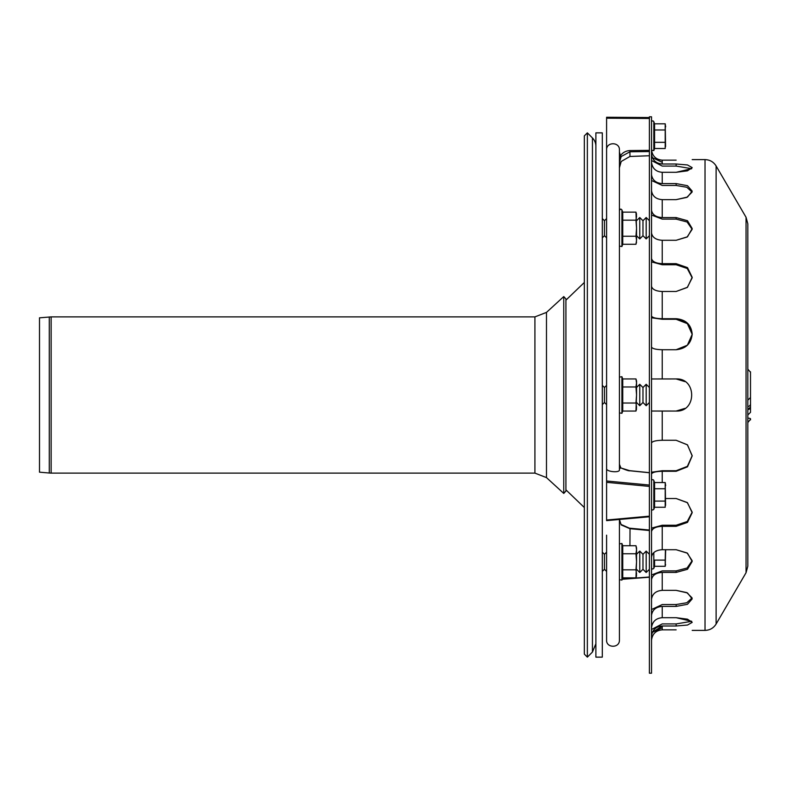<?xml version="1.0" encoding="UTF-8"?>
<svg xmlns="http://www.w3.org/2000/svg" width="790" height="790" viewBox="0 0 790 790"><rect width="100%" height="100%" fill="white"/><g stroke="black" fill="none" stroke-linecap="round" stroke-linejoin="round"><path stroke-width="1.19" d="M649.39 402.485L646.181 405.704L646.181 384.296L649.39 387.515M642.971 395L642.971 387.515L646.181 384.296L642.971 387.515L639.762 384.296L639.762 405.704L642.971 402.485L642.971 395M606.592 404.628L604.449 402.485L604.449 387.515L606.592 385.372M649.39 569.284L646.181 572.493L646.181 551.094L649.39 554.304L646.181 551.094L642.971 554.304L639.762 551.094L639.762 572.493L642.971 569.284L642.971 554.304L646.181 551.094M606.592 571.427L604.449 569.284L604.449 554.304L606.592 552.161L604.449 554.304L602.306 552.161M635.97 403.028L622.737 403.028L622.737 411.057L635.97 411.057L636.543 395L635.97 403.028L636.543 407.048L635.97 411.057L636.543 408.914M635.97 386.972L636.543 395L636.543 381.086L635.97 378.943L636.543 382.953L635.97 386.972L622.737 386.972L622.737 403.028M636.543 381.086L635.97 378.943L622.737 378.943L622.737 386.972M622.737 378.943L621.918 376.692L621.918 413.308L622.737 411.057L621.918 413.308L619.429 412.864L619.429 464.293L620.387 467.818L630.025 470.781L649.39 472.746L649.39 473.398L649.39 472.746M619.429 395L619.429 464.293L620.891 467.917A1.067 0.81 124.3 0 0 620.387 467.818L620.387 467.868A1.067 0.988 180 0 1 619.429 466.89L619.429 469.191L619.429 466.89L619.429 469.191L620.387 467.868M635.97 569.827L622.737 569.827L622.737 577.855L635.97 577.855L636.543 561.789L635.97 569.827L636.543 573.836L635.97 577.855L636.543 575.703M635.97 553.76L636.543 561.789L636.543 547.885L635.97 545.732L636.543 549.751L635.97 553.76L622.737 553.76L622.737 569.827M636.543 547.885L635.97 545.732L622.737 545.732L622.737 553.76M621.918 580.097L622.737 577.855L621.918 580.097L619.429 579.663L621.918 580.097L621.918 543.481L619.429 543.925L621.918 543.481L622.737 545.732L621.918 543.481M646.181 238.906L642.971 235.697L642.971 220.716L646.181 217.507L649.39 220.716L646.181 217.507L646.181 238.906L649.39 235.697M642.971 220.716L639.762 217.507L639.762 238.906L642.971 235.697M606.592 218.573L604.449 220.716L604.449 235.697L606.592 237.839M622.737 220.173L622.737 212.145L635.97 212.145L636.543 228.211L635.97 220.173L622.737 220.173L622.737 236.24L635.97 236.24L636.543 228.211L636.543 240.249L635.97 236.24M635.97 220.173L636.543 216.164L635.97 212.145L636.543 214.297M636.543 242.115L635.97 244.268L636.543 240.249L635.97 244.268L622.737 244.268L622.737 236.24M621.918 246.519L619.429 246.075L621.918 246.519L622.737 244.268L621.918 246.519L621.918 209.903L622.737 212.145L621.918 209.903C621.058 209.004 620.229 209.153 619.429 210.338L620.091 209.212M595.887 643.741L592.441 652.066L592.441 137.934A11.771 11.771 0 0 1 595.887 146.259M592.441 652.066L587.355 657.142L587.355 132.858L592.441 137.934M587.355 657.142L584.333 654.12L584.333 135.88L587.355 132.858M49.266 473.022L39.5 472.173L39.5 317.827L51.133 316.889L51.133 473.111L49.266 473.022L49.266 316.978M565.926 395L565.926 298.946L563.764 296.576L563.764 493.424L565.926 491.054L565.926 395M602.306 132.858L602.306 657.142L595.887 657.142L595.887 132.858L602.306 132.858M606.592 547.885L606.592 580.087M606.592 468.638C606.167 471.768 619.794 473.091 619.429 469.862L619.429 149.972C619.824 141.696 606.187 141.696 606.592 149.972L606.592 482.325L649.39 486.403L649.39 516.166L606.592 520.027L606.592 520.531L606.592 254.834M606.592 535.166L606.592 640.028C606.049 648.116 619.686 648.491 619.429 640.028L619.429 519.465L619.429 535.166L619.429 519.465L621.177 524.906A1.067 0.672 -44.6 0 0 621.049 524.471L621.049 524.471A1.067 0.672 -44.6 0 0 621.019 524.451L630.025 528.431M621.177 524.906L629.936 528.688L649.39 530.515M649.39 576.996L622.303 579.05M649.39 155.739L649.39 154.83L649.39 155.739L629.936 156.459L621.177 161.486M621.177 161.476C619.834 164.271 619.242 166.374 619.429 167.776L619.429 162.276L621.177 156.539L629.936 151.789L629.966 156.479L621.187 161.476L619.429 167.776L619.429 161.051M630.025 150.574L629.936 151.789L649.39 151.561L649.39 150.357L630.025 150.574C625.937 150.742 622.727 152.48 620.387 155.808L621.177 156.539M620.387 155.679L619.429 152.026L619.429 155.541L620.387 155.679L619.429 162.276M649.39 516.69L649.39 516.166L649.39 516.69M649.39 486.403L649.39 485.06L606.592 480.992M649.39 118.47L649.39 117.542L606.592 117.266L606.592 118.194L649.39 118.47L649.39 117.542L606.592 117.266L606.592 149.972M619.429 152.026L619.429 150.268M606.592 214.297L606.592 242.115M619.429 377.136L619.429 254.834L619.429 377.136L621.918 376.692L619.429 377.136M606.592 640.028L606.592 575.703M750.5 406.396L750.5 392.373L750.5 412.321L747.824 414.997M651.543 149.972C652.421 156.203 655.986 159.6 662.227 160.153C655.986 159.6 652.421 156.203 651.543 149.972L651.523 149.429L651.523 149.972M662.227 162.296L652.372 157.674L662.227 162.296M649.4 149.972L649.39 149.429L649.4 149.972M676.141 160.153C696.839 159.56 696.839 159.56 676.141 160.153C696.839 159.56 696.839 159.56 676.141 160.153L662.227 160.153L662.227 164.004L676.141 164.004L687.488 164.952L692.188 167.628L687.488 170.828L676.141 172.309L662.227 172.309C655.986 171.776 652.421 168.497 651.543 162.473L651.523 161.95L651.543 162.473C652.421 168.497 655.986 171.776 662.227 172.309L662.227 183.596L676.141 183.596L687.488 185.709L692.188 191.141L687.488 197.056L676.141 199.643L662.227 199.643C655.986 199.159 652.421 196.226 651.543 190.825L651.543 190.825C652.421 196.226 655.986 199.159 662.227 199.643L662.227 217.586L676.141 217.586L687.488 220.716L692.188 228.547L687.488 236.773L676.141 240.288L687.102 237.04L692.149 229.307L687.102 221.99L676.141 219.107L687.102 221.99L692.149 229.307M651.523 174.314L651.543 174.778C652.421 180.169 655.986 183.112 662.227 183.596M676.141 183.596L676.141 185.453L686.816 187.269L692.08 192.079L686.816 187.269L676.141 185.453L662.227 185.453L651.523 180.466M651.523 258.32L651.543 258.587C652.421 261.707 655.986 263.396 662.227 263.672L676.141 263.672L687.488 267.613L692.188 277.3L687.488 287.264L676.141 291.48L662.227 291.48C655.986 291.204 652.421 289.505 651.543 286.385L651.543 286.385C652.421 289.505 655.986 291.204 662.227 291.48L662.227 318.716L676.141 318.716C685.888 319.585 691.23 324.71 692.188 334.071C691.23 343.541 685.888 348.755 676.141 349.723L687.379 345.21L692.188 334.348L687.379 323.643L676.141 319.269L662.227 319.269L651.523 317.778M676.141 263.672L676.141 264.749L687.27 268.501L692.178 277.833L687.27 268.501L676.141 264.749L662.227 264.749L651.523 261.875M651.523 378.963L676.141 378.953C696.839 377.956 696.839 412.044 676.141 411.047L685.009 408.371M676.141 411.047L651.523 411.037M685.009 381.629L676.141 378.953M665.654 498.52L676.141 498.52L687.488 502.736L692.188 512.7L687.488 522.388L676.141 526.328L662.227 526.328C655.986 526.604 652.421 528.293 651.543 531.413L651.523 531.68M651.523 528.125L662.227 525.251L676.141 525.251L687.27 521.499L692.178 512.167L687.27 502.539L676.141 498.52M651.523 574.962L662.227 570.894L676.141 570.894L687.102 568.01L692.149 560.693L687.102 552.961L676.141 549.712L687.488 553.227L692.188 561.453L687.488 569.284L676.141 572.414L662.227 572.414L662.227 590.357C655.986 590.841 652.421 593.774 651.543 599.176L651.543 599.176C652.421 593.774 655.986 590.841 662.227 590.357L676.141 590.357L687.488 592.944L692.188 598.86L687.488 604.291L676.141 606.404L662.227 606.404C655.986 606.888 652.421 609.831 651.543 615.222L651.523 615.687M651.523 609.534L662.227 604.548L676.141 604.548L686.816 602.731L692.08 597.921L686.816 592.599L676.141 590.357M652.372 632.326L662.227 627.704L652.372 632.326L662.227 625.996L662.227 629.847C655.986 630.4 652.421 633.797 651.543 640.028L651.523 640.572L651.543 640.028C652.421 633.797 655.986 630.4 662.227 629.847L676.141 629.847C696.839 630.44 696.839 630.44 676.141 629.847C696.839 630.44 696.839 630.44 676.141 629.847M651.543 640.028L651.523 640.572L651.523 640.028M676.141 291.48L687.27 287.461L692.178 277.833M676.141 199.643L686.816 197.401L692.08 192.079M651.543 233.09C652.421 237.494 655.986 239.893 662.227 240.288C655.986 239.893 652.421 237.494 651.543 233.09L651.543 233.09M651.543 347.087C652.421 348.696 655.986 349.575 662.227 349.723C655.986 349.575 652.421 348.696 651.543 347.087L651.543 347.087M651.543 442.913L651.543 442.913C652.421 441.304 655.986 440.425 662.227 440.277C655.986 440.425 652.421 441.304 651.543 442.913M651.523 472.223L662.227 470.731L676.141 470.731L687.379 466.357L692.188 455.652L687.379 444.79L676.141 440.277L687.488 444.889L692.188 455.929L687.488 466.821L676.141 471.284L662.227 471.284C655.986 471.433 652.421 472.311 651.543 473.921L651.523 474.049M651.543 556.911C652.421 552.506 655.986 550.107 662.227 549.712C655.986 550.107 652.421 552.506 651.543 556.911L651.523 557.306M651.543 627.527C652.421 621.503 655.986 618.224 662.227 617.691C655.986 618.224 652.421 621.503 651.543 627.527L651.523 628.05M651.523 629.482L662.227 623.922L676.141 623.922L691.685 621.305L676.141 617.691L687.488 619.172L692.188 622.372L687.488 625.048L676.141 625.996L662.227 625.996C655.986 626.529 652.421 629.808 651.543 635.832L651.523 636.355M662.227 606.404L662.227 617.691L676.141 617.691M649.4 627.527L649.39 628.05M662.227 526.328L662.227 549.712L676.141 549.712M662.227 572.414C655.986 572.799 652.421 575.199 651.543 579.603L651.523 579.988M662.227 411.047L662.227 440.277L676.141 440.277M651.523 315.951L651.543 316.079C652.421 317.689 655.986 318.568 662.227 318.716M692.188 334.624C691.23 325.263 685.888 320.138 676.141 319.269L676.141 318.716M676.141 349.723L662.227 349.723L662.227 378.953M651.523 210.012L651.543 210.397C652.421 214.801 655.986 217.201 662.227 217.586M676.141 217.586L676.141 219.107L662.227 219.107L651.523 215.038M676.141 240.288L662.227 240.288L662.227 263.672M651.523 153.645L651.543 154.169C652.421 160.192 655.986 163.471 662.227 164.004M676.141 164.004L676.141 166.078L691.685 168.695L676.141 166.078L662.227 166.078L651.523 160.518M649.4 154.169L649.39 153.645M651.523 161.95L651.543 162.473M676.141 172.309L691.685 168.695M651.523 323.001L651.523 116.802L649.39 116.802L649.39 673.199L651.523 673.199L651.523 323.001M747.824 229.633L747.824 369.147L750.5 372.258M750.5 419.273L747.824 422.541L747.824 566.193L747.824 223.807L746.046 217.28L716.115 165.979C713.548 161.891 709.855 159.758 705.026 159.61L692.188 159.61M750.5 419.875L750.5 418.858A2.676 0.691 180 0 0 747.824 418.167M750.5 402.298L750.5 410.711M747.824 400.175L750.5 397.508L750.5 371.823M665.437 549.712L665.21 560.11L654.564 560.11L654.564 566.292L665.21 566.292L665.654 549.712M665.21 560.11L665.21 566.292L665.575 564.435M665.21 488.734L654.564 488.734L654.564 507.259L665.21 507.259L665.21 482.552L665.575 505.412M654.564 501.087L665.21 501.087M654.564 488.734L654.564 482.552L665.21 482.552L665.654 485.643M654.564 482.552L653.814 480.488A1.175 1.175 0 0 0 651.523 480.893M665.21 129.985L654.564 129.985L654.564 148.51L665.21 148.51L665.21 123.803L665.575 146.664M654.564 142.338L665.21 142.338M654.564 129.985L654.564 123.803L665.21 123.803L665.654 126.894M654.564 123.803L653.814 121.739A1.175 1.175 0 0 0 651.523 122.144M546.482 312.396L534.919 316.889L534.919 473.111L546.482 477.604L546.482 312.396L563.764 296.576M629.936 545.732L630.025 528.214L649.39 530.041M629.966 156.479L649.39 155.758M750.5 403.848A2.676 2.587 180 0 1 747.824 406.435M676.141 525.251L676.141 526.328M676.141 604.548L676.141 606.404M676.141 623.922L676.141 625.996M676.141 570.894L676.141 572.414M676.141 470.731L676.141 471.284M662.227 482.552L662.227 471.284M750.5 406.969A2.676 2.587 180 0 1 747.824 409.546M746.046 217.28L746.046 572.72L716.115 624.021C713.548 628.109 709.855 630.242 705.026 630.39L705.026 159.61M716.115 624.021L716.115 165.979M654.564 566.292L653.814 568.356L653.814 552.615M654.564 507.259L653.814 509.333L653.814 480.488M654.564 148.51L653.814 150.574L653.814 121.739M642.971 402.485L646.181 405.704L642.971 402.485L639.762 405.704L636.543 402.485L639.762 405.704M639.762 384.296L636.543 387.515L639.762 384.296L642.971 387.515M604.449 387.515L602.306 385.372L604.449 387.515M604.449 402.485L602.306 404.628L604.449 402.485M642.971 569.284L646.181 572.493M636.543 569.284L639.762 572.493M639.762 551.094L636.543 554.304L639.762 551.094L642.971 554.304M604.449 569.284L602.306 571.427M621.918 413.308L619.429 412.864M636.543 235.697L639.762 238.906L636.543 235.697M636.543 220.716L639.762 217.507L636.543 220.716M604.449 220.716L602.306 218.573M604.449 235.697L602.306 237.839M621.918 209.903L620.891 209.064M565.926 489.849L584.333 507.526M565.926 300.151L584.333 282.474M546.482 477.604L563.764 493.424M534.919 316.889L51.133 316.889M534.919 473.111L51.133 473.111M619.429 519.484L621.049 524.471M620.891 467.917C626.5 470.267 629.541 471.196 630.035 470.702L649.39 472.667M649.39 516.769L606.592 520.62M622.224 579.277L649.39 577.223M747.824 409.664L750.5 406.998M746.046 572.72L747.824 566.193M705.026 630.39L692.188 630.39M653.814 568.356C652.777 569.313 652.017 569.175 651.523 567.951M653.814 509.333C652.747 510.31 651.987 510.172 651.523 508.928M653.814 150.574L651.523 150.179"/></g></svg>
